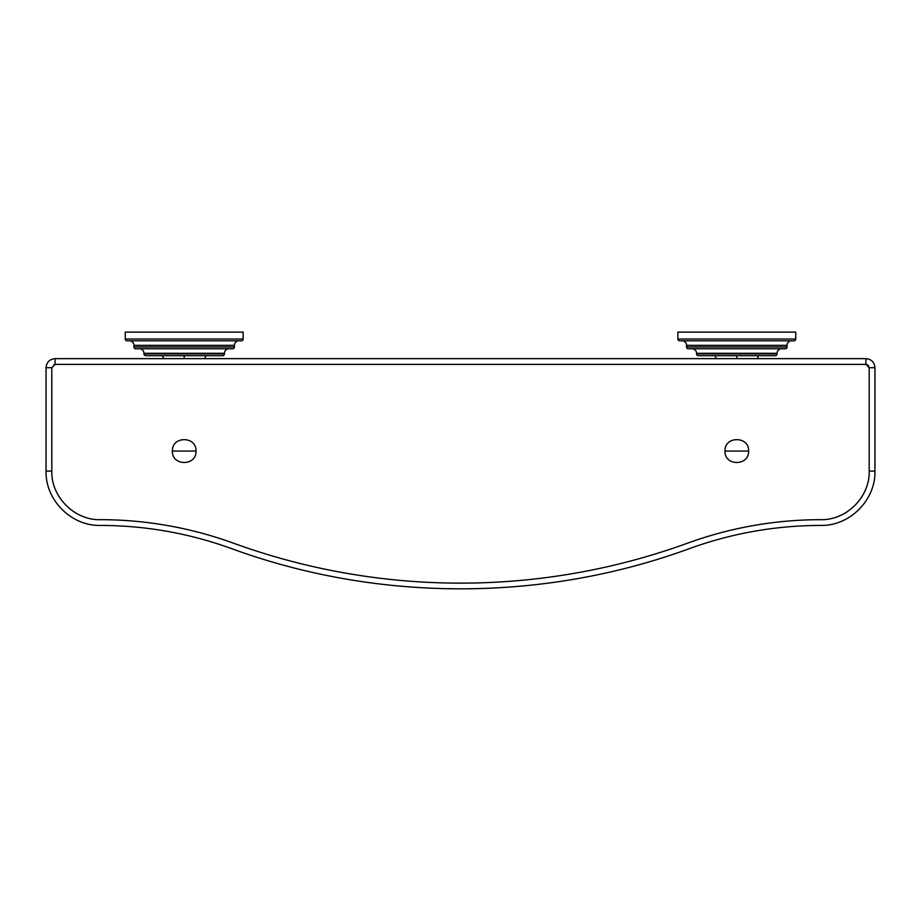 <?xml version="1.0" encoding="UTF-8"?>
<svg xmlns="http://www.w3.org/2000/svg" width="921" height="921" viewBox="0 0 921 921"><rect width="100%" height="100%" fill="white"/><g stroke="black" fill="none" stroke-linecap="round" stroke-linejoin="round"><path stroke-width="1.38" d="M55.122 364.394L51.806 367.709L51.806 471.092C51.058 496.937 74.509 520.4 100.354 519.674C100.354 527.1 100.354 527.1 100.354 519.674A390.09 390.09 0 0 1 233.335 543.137C230.791 550.113 230.791 550.113 233.335 543.137A665.1 665.1 0 0 0 687.665 543.137C690.209 550.113 690.209 550.113 687.665 543.137A390.09 390.09 0 0 1 820.646 519.674C846.491 520.4 869.942 496.937 869.194 471.092L869.194 367.709L865.878 364.394L865.878 358.637L865.878 364.394L55.122 364.394L51.806 367.709L46.05 367.709L51.806 367.709L51.806 471.092L46.05 471.092L51.806 471.092C51.058 496.937 74.509 520.4 100.354 519.674C100.354 527.1 100.354 527.1 100.354 519.674A390.09 390.09 0 0 1 233.335 543.137C230.791 550.113 230.791 550.113 233.335 543.137A665.1 665.1 0 0 0 687.665 543.137C690.209 550.113 690.209 550.113 687.665 543.137A390.09 390.09 0 0 1 820.646 519.674C820.646 527.1 820.646 527.1 820.646 519.674C820.646 527.1 820.646 527.1 820.646 519.674C846.491 520.4 869.942 496.937 869.194 471.092L874.95 471.092L869.194 471.092L869.194 367.709L874.95 367.709L869.194 367.709L865.878 364.394L55.122 364.394L55.122 358.637L55.122 364.394L53.844 364.647M55.49 489.65A48.583 48.583 0 0 0 59.98 498.054A48.583 48.583 0 0 1 55.49 489.65M73.392 511.489A48.583 48.583 0 0 0 81.808 515.979A48.583 48.583 0 0 1 73.392 511.489M839.192 515.979A48.583 48.583 0 0 0 847.608 511.489A48.583 48.583 0 0 1 839.192 515.979M861.02 498.054A48.583 48.583 0 0 0 865.51 489.65A48.583 48.583 0 0 1 861.02 498.054M865.878 364.394L867.156 364.647M868.227 365.372L868.687 365.948M243.144 339.02L243.144 332.113L243.144 339.02A1.796 1.796 0 0 1 241.348 340.816A1.796 1.796 0 0 0 243.144 339.02L125.256 339.02A1.796 1.796 0 0 0 127.052 340.816A1.796 1.796 0 0 1 125.256 339.02L243.144 339.02M125.256 332.113L125.256 339.02L125.256 332.113L243.144 332.113L125.256 332.113M241.348 340.816L127.052 340.816L241.348 340.816M129.447 340.816A4.513 4.513 0 0 1 133.959 345.329L234.441 345.329A4.513 4.513 0 0 1 238.953 340.816A4.513 4.513 0 0 0 234.441 345.329L234.441 346.987L234.441 345.329L133.959 345.329A4.513 4.513 0 0 0 129.447 340.816M133.959 345.329L133.959 346.987A1.796 1.796 0 0 0 135.755 348.783L139.439 348.783A4.513 4.513 0 0 1 143.952 353.296L224.448 353.296A4.513 4.513 0 0 1 228.961 348.783L232.645 348.783A1.796 1.796 0 0 0 234.441 346.987A1.796 1.796 0 0 1 232.645 348.783L135.755 348.783A1.796 1.796 0 0 1 133.959 346.987L234.441 346.987L133.959 346.987L133.959 345.329M228.961 348.783A4.513 4.513 0 0 0 224.448 353.296L143.952 353.296L143.952 353.894L143.952 353.296A4.513 4.513 0 0 0 139.439 348.783M224.448 353.894L224.448 353.296L224.448 353.894A1.796 1.796 0 0 1 222.652 355.69A1.796 1.796 0 0 0 224.448 353.894L143.952 353.894A1.796 1.796 0 0 0 145.748 355.69A1.796 1.796 0 0 1 143.952 353.894L224.448 353.894M222.652 355.69L145.748 355.69L222.652 355.69M232.645 348.783L135.755 348.783M184.2 358.637L184.2 355.69L184.2 358.637M795.744 339.02L795.744 332.113L795.744 339.02A1.796 1.796 0 0 1 793.948 340.816A1.796 1.796 0 0 0 795.744 339.02L677.856 339.02A1.796 1.796 0 0 0 679.652 340.816L682.047 340.816A4.513 4.513 0 0 1 686.559 345.329L787.041 345.329A4.513 4.513 0 0 1 791.553 340.816L679.652 340.816A1.796 1.796 0 0 1 677.856 339.02L795.744 339.02M677.856 332.113L677.856 339.02L677.856 332.113L795.744 332.113L677.856 332.113M791.553 340.816A4.513 4.513 0 0 0 787.041 345.329L686.559 345.329L686.559 346.987L686.559 345.329A4.513 4.513 0 0 0 682.047 340.816M787.041 346.987L787.041 345.329L787.041 346.987A1.796 1.796 0 0 1 785.245 348.783A1.796 1.796 0 0 0 787.041 346.987L686.559 346.987A1.796 1.796 0 0 0 688.355 348.783L692.039 348.783A4.513 4.513 0 0 1 696.552 353.296L777.048 353.296A4.513 4.513 0 0 1 781.561 348.783L688.355 348.783A1.796 1.796 0 0 1 686.559 346.987L787.041 346.987M781.561 348.783A4.513 4.513 0 0 0 777.048 353.296L696.552 353.296L696.552 353.894L696.552 353.296A4.513 4.513 0 0 0 692.039 348.783M777.048 353.894L777.048 353.296L777.048 353.894A1.796 1.796 0 0 1 775.252 355.69A1.796 1.796 0 0 0 777.048 353.894L696.552 353.894A1.796 1.796 0 0 0 698.348 355.69A1.796 1.796 0 0 1 696.552 353.894L777.048 353.894M775.252 355.69L698.348 355.69L775.252 355.69M785.245 348.783L688.355 348.783M793.948 340.816L679.652 340.816M736.8 358.637L736.8 355.69L736.8 358.637M195.989 451.06L172.411 451.06C171.686 435.852 196.714 435.852 195.989 451.06C196.714 466.268 171.686 466.268 172.411 451.06L195.989 451.06M748.589 451.06L725.011 451.06C724.286 435.852 749.314 435.852 748.589 451.06C749.314 466.268 724.286 466.268 725.011 451.06L748.589 451.06M865.878 358.637C871.347 359.132 874.363 362.149 874.95 367.709L874.95 471.092C875.698 500.115 849.669 526.156 820.646 525.431C775.632 525.523 731.965 533.224 689.633 548.548C543.137 602.253 377.863 602.253 231.367 548.548C189.035 533.224 145.368 525.523 100.354 525.431C71.331 526.156 45.302 500.115 46.05 471.092L46.05 367.709C46.545 362.241 49.561 359.225 55.122 358.637L865.878 358.637M163.719 358.637L162.441 355.69M205.959 355.69L204.681 358.637M716.319 358.637L715.041 355.69M758.559 355.69L757.281 358.637"/></g></svg>
